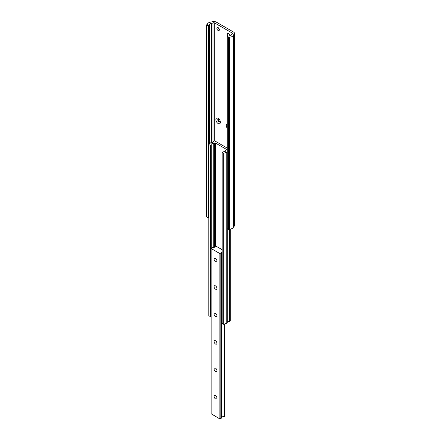 <?xml version="1.0" encoding="UTF-8"?>
<svg xmlns="http://www.w3.org/2000/svg" width="441" height="441" viewBox="0 0 441 441"><rect width="100%" height="100%" fill="white"/><g stroke="black" fill="none" stroke-linecap="round" stroke-linejoin="round"><path stroke-width="0.66" d="M227.258 148.11L214.602 140.8L213.653 141.181L213.653 141.611M213.653 141.181A2.04 1.18 180 0 1 213.687 141.396A2.04 1.18 180 0 1 210.985 142.515L208.791 144.576L208.791 315.712L210.302 316.583L211.074 316.136M208.791 144.576L210.302 145.447L210.302 316.583M210.302 145.447L211.278 144.885L211.278 248.277M211.278 144.885A2.04 1.18 180 0 1 211.206 144.576A2.04 1.18 180 0 1 213.786 143.435L213.786 247.462M213.786 143.435L214.502 143.022A0.673 0.386 180 0 1 215.456 143.022L226.382 149.328A0.673 0.386 180 0 1 226.575 149.604A0.673 0.386 180 0 1 226.382 149.879L225.66 150.293L225.66 150.91M225.66 150.293A2.04 1.18 180 0 1 225.731 150.601A2.04 1.18 180 0 1 223.157 151.737L222.176 152.305L222.176 323.44L223.686 324.311L227.258 323.044L227.258 228.631L228.565 229.656L229.419 229.166A4.316 2.492 0 0 0 233.504 226.845L233.548 226.784A3.39 1.957 0 0 0 234.524 225.406L234.524 33.428A3.39 1.957 0 0 0 233.532 32.044L216.239 22.061A3.39 1.957 0 0 0 211.46 22.05L211.355 22.078A4.316 2.492 0 0 0 207.331 24.431L206.476 24.928L206.476 216.906L208.257 217.661L208.791 217.352M222.176 152.305L223.686 153.176L223.686 324.311M223.686 153.176L226.25 152.492L226.25 323.628M226.25 152.492L227.258 151.908A2.04 1.18 180 0 1 227.154 151.533A2.04 1.18 180 0 1 227.258 151.153M229.563 229.16L229.563 321.506L230.23 320.96M227.258 322.288A2.04 1.18 180 0 1 229.563 321.506M215.5 344.024A2.018 1.163 -120 0 0 216.509 344.123A2.018 1.163 -120 0 0 216.818 342.508A2.018 1.163 -120 0 0 215.5 340.733A2.018 1.163 -120 0 0 214.497 340.634A2.018 1.163 -120 0 0 214.188 342.249A2.018 1.163 -120 0 0 215.5 344.024M215.5 316.599A2.018 1.163 -120 0 0 216.509 316.699A2.018 1.163 -120 0 0 216.818 315.083A2.018 1.163 -120 0 0 215.5 313.308A2.018 1.163 -120 0 0 214.497 313.209A2.018 1.163 -120 0 0 214.188 314.824A2.018 1.163 -120 0 0 215.5 316.599M215.5 398.873A2.018 1.163 -120 0 0 216.509 398.973A2.018 1.163 -120 0 0 216.818 397.358A2.018 1.163 -120 0 0 215.5 395.583A2.018 1.163 -120 0 0 214.497 395.483A2.018 1.163 -120 0 0 214.188 397.098A2.018 1.163 -120 0 0 215.5 398.873M215.5 371.449A2.018 1.163 -120 0 0 216.509 371.548A2.018 1.163 -120 0 0 216.818 369.933A2.018 1.163 -120 0 0 215.5 368.158A2.018 1.163 -120 0 0 214.497 368.059A2.018 1.163 -120 0 0 214.188 369.674A2.018 1.163 -120 0 0 215.5 371.449M215.5 289.175A2.018 1.163 -120 0 0 216.509 289.274A2.018 1.163 -120 0 0 216.818 287.659A2.018 1.163 -120 0 0 215.5 285.884A2.018 1.163 -120 0 0 214.497 285.779A2.018 1.163 -120 0 0 214.188 287.394A2.018 1.163 -120 0 0 215.5 289.175M215.5 261.745A2.018 1.163 -120 0 0 216.509 261.849A2.018 1.163 -120 0 0 216.818 260.234A2.018 1.163 -120 0 0 215.5 258.454A2.018 1.163 -120 0 0 214.497 258.354A2.018 1.163 -120 0 0 214.188 259.97A2.018 1.163 -120 0 0 215.5 261.745M222.176 251.563A2.04 1.18 0 0 0 221.652 252.351A2.04 1.18 0 0 0 221.696 252.61L219.872 253.575L211.134 248.526L212.805 247.473A2.04 1.18 0 0 0 215.291 246.321A2.04 1.18 0 0 0 215.241 246.067L215.599 245.896L222.176 249.694M221.696 252.66L221.702 418.007L219.872 418.95L211.134 413.741M224.43 416.37L224.138 416.574A2.04 1.18 0 0 0 221.702 417.456M227.258 128.32A3.192 1.841 60 0 1 227.258 124.07M218.113 123.524A3.192 1.841 60 0 1 215.858 119.616A3.192 1.841 60 0 1 218.113 118.309L218.113 118.309A3.192 1.841 60 0 1 220.373 122.218A3.192 1.841 60 0 1 218.113 123.524M218.653 118.701A1.847 1.064 -120 0 0 218.141 118.767A1.847 1.064 -120 0 0 217.86 120.25A1.847 1.064 -120 0 0 219.067 121.876A1.847 1.064 -120 0 0 219.987 121.97A1.847 1.064 -120 0 0 220.307 121.556M218.113 27.601A1.764 1.02 -120 0 0 217.231 27.513A1.764 1.02 -120 0 0 216.961 28.93A1.764 1.02 -120 0 0 218.113 30.479A1.764 1.02 -120 0 0 218.995 30.567A1.764 1.02 -120 0 0 219.265 29.156A1.764 1.02 -120 0 0 218.113 27.601M218.46 27.86A1.764 1.02 -120 0 0 219.315 29.332M229.811 35.875A1.764 1.02 -120 0 0 228.565 33.637A1.764 1.02 -120 0 0 227.683 33.549A1.764 1.02 -120 0 0 228.129 36.173M228.912 33.891A1.764 1.02 -120 0 0 229.761 35.368M218.488 118.684A1.847 1.064 -120 0 0 219.657 121.534A1.847 1.064 -120 0 0 220.235 121.71M206.476 24.928L208.257 25.683L208.83 25.352A2.354 1.356 0 0 0 209.514 24.481A2.133 1.229 180 0 1 211.498 23.334A2.354 1.356 0 0 0 212.992 22.949A1.207 0.7 180 0 1 214.695 22.954L231.988 32.937A1.207 0.7 180 0 1 232.341 33.428A1.207 0.7 180 0 1 231.994 33.918A2.354 1.356 0 0 0 231.321 34.778A2.133 1.229 180 0 1 229.337 35.925A2.354 1.356 0 0 0 227.832 36.322L227.258 36.653L228.565 37.678L229.419 37.187A4.316 2.492 0 0 0 233.504 34.867L233.548 34.8A3.39 1.957 0 0 0 234.524 33.428M208.257 25.683L208.257 217.661M227.258 36.653L227.258 228.631M228.565 37.678L228.565 229.656M229.419 37.187L229.419 229.166M214.502 143.022L214.502 247.252M215.456 143.022L215.456 245.88M226.382 149.328L226.382 149.879M230.23 229.094L230.23 321.125M211.134 413.906L211.134 248.526M219.872 418.95L219.872 253.575M215.241 246.58L215.241 246.067M224.43 416.48L224.43 324.113M224.326 416.547L224.326 324.141M224.138 416.574L224.138 324.19M221.647 418.09L221.647 252.715M220.158 418.95L220.158 253.575M233.548 34.8L233.548 226.784M208.83 25.352L208.83 144.527M209.514 24.481L209.514 143.672M211.498 23.334L211.498 142.575M212.992 22.949L212.992 142.283M214.695 22.954L214.695 140.855M231.988 32.937L231.988 33.924M233.504 34.867L233.504 226.845M230.285 229.088L230.285 321.042M211.074 413.823L211.074 248.443M215.241 246.591L215.241 246.039M224.475 416.425L224.475 324.102M221.702 418.007L221.702 252.632"/></g></svg>
